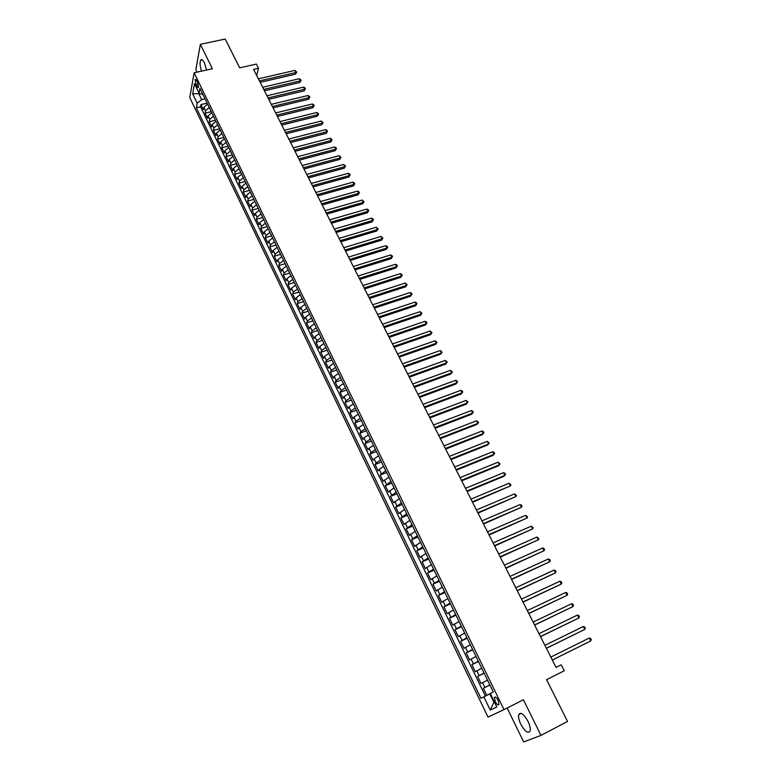 <?xml version="1.0" encoding="UTF-8"?>
<svg xmlns="http://www.w3.org/2000/svg" width="781" height="781" viewBox="0 0 781 781"><rect width="100%" height="100%" fill="white"/><g stroke="black" fill="none" stroke-linecap="round" stroke-linejoin="round"><path stroke-width="1.17" d="M527.976 721.302C523.768 713.971 520.693 711.735 518.74 714.605C518.203 716.938 518.896 720.16 520.829 724.29C525.008 731.641 528.093 733.886 530.094 731.016C530.621 728.673 529.918 725.432 527.976 721.302M206.565 70.036L204.388 62.714C202.875 59.825 201.635 58.965 200.668 60.147C199.653 62.49 199.946 66.16 201.537 71.149M498.073 700.264C496.384 697.277 495.154 696.379 494.383 697.56L495.271 701.641C496.95 704.638 498.18 705.546 498.961 704.364L498.073 700.264M507.142 708.025L523.69 741.95L540.979 735.39L567.523 721.439L546.583 679.685L564.263 670.772L561.236 664.816L556.062 667.404L253.62 69.411L258.521 68.298L256.383 64.081L239.66 67.84L225.221 39.05L200.356 44.351L195.855 69.597L197.095 72.145M189.754 97.576L487.998 717.075L503.989 709.626L194.137 72.799L189.754 97.576M207.551 104.058L203.87 107.358L203.411 109.721L200.932 104.605L207.111 103.151M209.22 107.485L205.54 110.785L205.061 113.147L211.251 111.673M205.061 113.147L207.551 118.292L208.029 115.939L211.729 112.649M215.927 121.289L212.217 124.579L211.719 126.903L209.22 121.729L215.41 120.235M220.144 129.978L216.415 133.258L215.917 135.562L213.398 130.368L219.598 128.845M224.391 138.715L220.642 141.976L220.125 144.27L217.596 139.038L223.805 137.495M228.657 147.492L224.899 150.753L224.362 153.027L221.814 147.765L228.032 146.203M232.953 156.327L229.165 159.568L228.618 161.823L226.06 156.542L232.279 154.95M237.268 165.201L233.46 168.442L232.904 170.668L230.327 165.357L236.555 163.746M241.602 174.124L237.785 177.355L237.209 179.571L234.622 174.222L240.851 172.581M245.966 183.105L242.12 186.317L241.534 188.514L238.937 183.144L245.175 181.475M250.35 192.126L246.493 195.338L245.888 197.505L243.272 192.106L249.52 190.418M254.762 201.195L250.877 204.397L250.262 206.545L247.636 201.117L253.884 199.399M259.194 210.323L255.289 213.506L254.655 215.634L252.019 210.177L258.277 208.439M263.646 219.49L259.731 222.673L259.077 224.782L256.422 219.285L262.689 217.528M268.137 228.716L264.193 231.889L263.529 233.968L260.854 228.452L267.131 226.656M272.637 237.99L268.684 241.153L268 243.213L265.315 237.658L271.603 235.842M277.177 247.313L273.194 250.467L272.501 252.507L269.796 246.923L276.084 245.078M281.736 256.695L277.733 259.839L277.021 261.85L274.307 256.236L280.604 254.372M286.315 266.126L282.292 269.26L281.57 271.251L278.837 265.608L285.143 263.705M290.923 275.615L286.881 278.729L286.139 280.701L283.396 275.019L289.702 273.096M295.56 285.143L291.498 288.257L290.737 290.2L287.974 284.489L294.291 282.537M300.216 294.74L296.136 297.834L295.364 299.758L292.582 294.017L298.908 292.035M304.912 304.385L300.802 307.47L300.011 309.364L297.219 303.594L303.545 301.583M309.627 314.089L305.498 317.154L304.688 319.029L301.876 313.23L308.212 311.189M314.362 323.842L310.213 326.897L309.383 328.752L306.562 322.914L312.908 320.845M319.136 333.653L314.958 336.699L314.118 338.524L311.277 332.647L317.633 330.558M323.93 343.523L319.732 346.549L318.873 348.355L316.012 342.449L322.377 340.321M328.752 353.442L324.535 356.468L323.656 358.235L320.786 352.299L327.151 350.142M333.604 363.419L329.367 366.435L328.469 368.183L325.579 362.208L331.954 360.021M338.476 373.464L334.219 376.462L333.302 378.18L330.402 372.176L336.777 369.96M343.386 383.559L339.1 386.546L338.173 388.235L335.244 382.192L341.639 379.947M348.326 393.712L344.011 396.689L343.064 398.349L340.125 392.277L346.52 390.002M353.285 403.923L348.961 406.891L347.984 408.522L345.036 402.41L351.43 400.106M358.284 414.203L353.93 417.152L352.944 418.762L349.966 412.612L356.37 410.269M363.302 424.532L358.928 427.471L357.923 429.052L354.925 422.863L361.339 420.5M368.359 434.929L363.956 437.848L362.931 439.4L359.924 433.182L366.338 430.78M373.435 445.385L369.013 448.294L367.968 449.817L364.942 443.559L371.365 441.128M378.551 455.909L374.099 458.798L373.035 460.292L369.989 453.995L376.422 451.535M383.696 466.491L379.215 469.361L378.131 470.826L375.075 464.5L381.509 462.001M388.86 477.132L383.266 481.428L380.181 475.063L386.624 472.525M394.063 487.842L388.421 492.089L385.326 485.684L391.769 483.117M399.306 498.61L393.614 502.808L390.49 496.365L396.953 493.768M404.568 509.446L398.827 513.595L395.694 507.123L402.156 504.487M409.869 520.341L404.08 524.451L400.926 517.93L407.399 515.265M415.199 531.314L409.361 535.366L406.188 528.815L412.671 526.111M420.559 542.346L414.682 546.358L411.489 539.759L417.972 537.016M425.948 553.446L420.022 557.409L416.81 550.771L423.302 547.989M431.376 564.614L425.401 568.519L422.17 561.842L428.671 559.03M436.843 575.851L430.819 579.707L427.568 572.99L434.07 570.14M442.329 587.156L436.267 590.963L432.996 584.198L439.498 581.308M447.864 598.529L441.743 602.278L438.453 595.483L444.965 592.554M453.419 609.971L447.249 613.671L443.94 606.827L450.461 603.869M459.023 621.481L452.795 625.132L449.465 618.249L455.987 615.243M464.646 633.069L458.379 636.671L455.03 629.74L461.551 626.694M470.318 644.725L463.992 648.269L460.624 641.299L467.155 638.223M476.019 656.46L469.645 659.945L466.247 652.936L472.788 649.812M481.76 668.263L475.326 671.689L471.909 664.631L478.46 661.478M487.529 680.144L481.047 683.512L477.611 676.414L484.161 673.212M195.943 84.758L196.861 86.652L198.384 87.716L197.632 82.444L196.714 80.541L195.201 79.477L195.943 84.758L198.276 84.221M199.702 93.456L198.794 93.671L201.693 99.646L197.193 103.209L196.334 107.758L480.969 698.341L483.859 696.847L490.253 710.095L496.784 706.961L490.273 693.538L493.28 691.986L199.956 88.429L199.067 93.144L203.04 94.784M197.193 103.209L192.663 93.827L194.479 83.684L199.067 93.144M200.932 104.605L200.512 106.772L485.391 696.076M489.843 684.917L483.341 688.266L486.788 695.373M477.611 676.414L484.064 673.007M471.909 664.631L478.304 661.175M466.247 652.936L472.593 649.411M460.624 641.299L466.911 637.726M455.03 629.74L461.268 626.108M449.465 618.249L455.655 614.569M443.94 606.827L450.081 603.098M438.453 595.483L444.545 591.695M432.996 584.198L439.029 580.361M427.568 572.99L433.562 569.095M422.17 561.842L428.115 557.898M416.81 550.771L422.706 546.778M411.489 539.759L417.337 535.717M406.188 528.815L411.997 524.725M400.926 517.93L406.686 513.8M395.694 507.123L401.405 502.935M390.49 496.365L396.152 492.137M385.326 485.684L390.939 481.408M380.181 475.063L385.755 470.738M375.075 464.5L376.139 463.016L380.601 460.136M369.989 453.995L371.043 452.482L375.476 449.592M364.942 443.559L365.977 442.017L370.379 439.107M359.924 433.182L360.929 431.61L365.323 428.691M354.925 422.863L355.921 421.271L360.285 418.333M349.966 412.612L350.942 410.982L355.277 408.033M345.036 402.41L345.993 400.76L350.308 397.793M340.125 392.277L341.063 390.598L345.358 387.61M335.244 382.192L336.172 380.484L340.438 377.496M330.402 372.176L331.3 370.438L335.547 367.431M325.579 362.208L326.458 360.441L330.685 357.425M320.786 352.299L321.655 350.513L325.853 347.477M316.012 342.449L316.871 340.633L321.05 337.587M311.277 332.647L312.107 330.812L316.266 327.756M306.562 322.914L307.382 321.05L311.512 317.984M301.876 313.23L302.677 311.336L306.787 308.261M297.219 303.594L298 301.681L302.091 298.586M292.582 294.017L293.344 292.084L297.424 288.98M287.974 284.489L288.726 282.537L292.777 279.422M283.396 275.019L284.128 273.038L288.16 269.914M278.837 265.608L279.549 263.597L283.562 260.464M274.307 256.236L275 254.206L278.993 251.062M269.796 246.923L270.48 244.873L274.453 241.719M265.315 237.658L265.989 235.589L269.933 232.416M260.854 228.452L261.508 226.353L265.442 223.171M256.422 219.285L257.066 217.167L260.971 213.984M252.019 210.177L252.644 208.039L256.529 204.837M247.636 201.117L248.241 198.95L252.107 195.748M243.272 192.106L243.867 189.92L247.714 186.708M238.937 183.144L239.513 180.938L243.34 177.707M234.622 174.222L235.188 172.005L238.996 168.764M230.327 165.357L230.883 163.112L234.671 159.871M226.06 156.542L226.597 154.277L230.375 151.026M221.814 147.765L222.341 145.481L226.099 142.22M217.596 139.038L218.104 136.743L221.843 133.463M213.398 130.368L213.896 128.045L217.616 124.765M209.22 121.729L209.708 119.386L213.398 116.105M205.032 98.875L201.693 99.646M194.137 72.799L212.383 68.738L200.356 44.351M540.979 735.39L523.416 699.766L503.989 709.626M256.705 75.513L258.521 68.298M198.94 92.88L198.794 93.671L192.663 93.827M494.393 702.031L493.885 702.295L494.393 702.041M490.302 693.606L489.794 693.86L493.885 702.295L490.253 710.095M200.512 106.772L196.334 107.758M483.341 688.266L489.902 685.025M483.859 696.847L489.794 693.86M260.161 82.337L295.511 74.146L296.009 72.487L259.448 80.941M294.935 70.407L296.77 72.077L296.009 72.487L294.935 70.407L258.384 78.822M296.77 72.077L295.511 74.146M264.437 90.801L299.826 82.474L300.334 80.824L263.734 89.415M299.25 78.735L300.656 79.574L301.085 80.404L300.334 80.824L299.25 78.735L262.66 87.287M301.085 80.404L299.826 82.474M268.742 99.304L304.17 90.85L304.678 89.21L268.049 97.928M303.594 87.111L305 87.941L305.43 88.78L304.678 89.21L303.594 87.111L266.965 95.799M305.43 88.78L304.17 90.85M273.067 107.846L308.524 99.265L309.051 97.635L272.384 106.499M307.958 95.526L309.364 96.346L309.803 97.195L309.051 97.635L307.958 95.526L271.29 104.351M309.803 97.195L308.524 99.265M277.411 116.447L312.908 107.719L313.445 106.109L276.738 115.11M312.341 103.98L313.747 104.8L314.187 105.65L313.445 106.109L312.341 103.98L275.644 112.952M314.187 105.65L312.908 107.719M281.785 125.087L317.311 116.223L317.857 114.622L281.111 123.769M316.754 112.493L318.16 113.304L318.599 114.153L317.857 114.622L316.754 112.493L280.018 121.592M318.599 114.153L317.311 116.223M286.178 133.766L321.743 124.775L322.299 123.183L285.514 132.467M321.186 121.035L323.041 122.705L322.299 123.183L321.186 121.035L284.411 130.29M323.041 122.705L321.743 124.775M290.591 142.503L326.194 133.366L326.761 131.794L289.936 141.215M325.638 129.636L327.054 130.437L327.493 131.296L326.761 131.794L325.638 129.636L288.833 139.028M327.493 131.296L326.194 133.366M295.033 151.28L330.675 142.005L331.251 140.443L294.388 150.02M330.119 138.276L331.534 139.067L331.984 139.936L331.251 140.443L330.119 138.276L293.275 147.814M331.984 139.936L330.675 142.005M299.494 160.105L335.176 150.684L335.762 149.142L298.859 158.865M334.629 146.965L336.035 147.755L336.484 148.624L335.762 149.142L334.629 146.965L297.746 156.649M336.484 148.624L335.176 150.684M303.985 168.989L339.696 159.422L340.291 157.889L303.36 167.759M339.159 155.692L341.014 157.352L340.291 157.889L339.159 155.692L302.237 165.533M341.014 157.352L339.696 159.422M308.495 177.912L344.245 168.198L344.851 166.675L307.89 176.701M343.708 164.479L345.573 166.138L344.851 166.675L343.708 164.479L306.748 174.456M345.573 166.138L344.245 168.198M313.035 186.884L348.824 177.023L349.439 175.52L312.429 185.693M348.287 173.304L349.693 174.075L350.152 174.964L349.439 175.52L348.287 173.304L311.297 183.437M350.152 174.964L348.824 177.023M317.594 195.904L353.422 185.898L354.047 184.404L317.008 194.733M352.895 182.178L354.301 182.949L354.759 183.838L354.047 184.404L352.895 182.178L315.856 192.468M354.759 183.838L353.422 185.898M322.182 204.973L358.04 194.82L358.674 193.337L321.606 203.821M357.522 191.101L358.928 191.862L359.387 192.761L358.674 193.337L357.522 191.101L320.454 201.547M359.387 192.761L358.04 194.82M326.8 214.092L362.687 203.792L363.341 202.328L326.224 212.959M362.169 200.073L364.044 201.732L363.341 202.328L362.169 200.073L325.062 210.665M364.044 201.732L362.687 203.792M331.437 223.259L367.363 212.803L368.027 211.358L330.871 222.146M366.845 209.093L368.251 209.845L368.72 210.753L368.027 211.358L366.845 209.093L329.709 219.851M368.72 210.753L367.363 212.803M336.103 232.484L372.059 221.872L372.732 220.437L335.547 231.391M371.551 218.163L372.957 218.914L373.425 219.822L372.732 220.437L371.551 218.163L334.375 229.077M373.425 219.822L372.059 221.872M340.789 241.759L376.784 230.991L377.467 229.575L340.243 240.685M376.286 227.281L378.16 228.94L377.467 229.575L376.286 227.281L339.071 238.351M378.16 228.94L376.784 230.991M345.505 251.082L381.538 240.157L382.231 238.752L344.977 250.027M381.04 236.448L382.915 238.107L382.231 238.752L381.04 236.448L343.786 247.684M382.915 238.107L381.538 240.157M350.249 260.454L386.312 249.373L387.015 247.987L349.722 259.429M385.814 245.673L387.22 246.396L387.698 247.323L387.015 247.987L385.814 245.673L348.531 257.076M387.698 247.323L386.312 249.373M355.013 269.884L391.115 258.648L391.828 257.271L354.506 268.879M390.627 254.948L392.033 255.66L392.511 256.598L391.828 257.271L390.627 254.948L353.305 266.506M392.511 256.598L391.115 258.648M359.807 279.364L395.938 267.961L396.67 266.604L359.309 278.378M395.459 264.261L396.865 264.984L397.344 265.911L396.67 266.604L395.459 264.261L358.108 275.996M397.344 265.911L395.938 267.961M364.629 288.902L400.799 277.333L401.541 275.996L364.141 287.935M400.321 273.643L401.727 274.346L402.215 275.293L401.541 275.996L400.321 273.643L362.931 285.543M402.215 275.293L400.799 277.333M369.481 298.488L405.681 286.764L406.432 285.426L369.003 297.541M405.212 283.064L407.106 284.714L406.432 285.426L405.212 283.064L367.783 295.14M407.106 284.714L405.681 286.764M374.363 308.134L410.591 296.233L411.362 294.925L373.894 307.206M410.123 292.543L411.528 293.236L412.017 294.193L411.362 294.925L410.123 292.543L372.664 304.785M412.017 294.193L410.591 296.233M379.263 317.828L415.531 305.761L416.312 304.463L378.805 316.93M415.072 302.081L416.468 302.764L416.966 303.721L416.312 304.463L415.072 302.081L377.574 314.489M416.966 303.721L415.531 305.761M384.193 327.581L420.49 315.348L421.281 314.069L383.754 326.702M420.041 311.658L421.935 313.308L421.281 314.069L420.041 311.658L382.514 324.252M421.935 313.308L420.49 315.348M389.153 337.392L425.489 324.984L426.289 323.715L388.723 336.533M425.04 321.303L426.436 321.977L426.934 322.943L426.289 323.715L425.04 321.303L387.474 334.073M426.934 322.943L425.489 324.984M394.141 347.252L430.507 334.678L431.327 333.428L393.722 346.422M430.067 330.998L431.971 332.638L431.327 333.428L430.067 330.998L392.472 343.943M431.971 332.638L430.507 334.678M399.159 357.171L435.554 344.421L436.384 343.191L398.749 356.361M435.115 340.741L437.028 342.381L436.384 343.191L435.115 340.741L397.49 353.871M437.028 342.381L435.554 344.421M404.207 367.148L440.63 354.223L441.48 353.002L403.806 366.367M440.201 350.542L442.114 352.182L441.48 353.002L440.201 350.542L402.547 363.858M442.114 352.182L440.63 354.223M409.283 377.184L445.736 364.073L446.595 362.882L408.902 376.422M445.316 360.402L447.23 362.042L446.595 362.882L445.316 360.402L407.623 373.904M447.23 362.042L445.736 364.073M414.389 387.278L450.881 373.992L451.75 372.81L414.018 386.536M450.461 370.321L452.375 371.951L451.75 372.81L450.461 370.321L412.729 384.008M419.524 397.431L456.045 383.959L456.924 382.797L419.163 396.719M455.626 380.298L457.022 380.923L457.539 381.929L456.924 382.797L455.626 380.298L417.874 394.171M424.688 407.643L461.239 393.985L462.137 392.843L424.337 406.95M460.829 390.324L462.225 390.949L462.742 391.955L462.137 392.843L460.829 390.324L423.038 404.382M429.882 417.903L466.462 404.07L467.38 402.947L429.55 417.249M466.062 400.409L467.985 402.039L467.38 402.947L466.062 400.409L428.242 414.662M435.105 428.242L471.714 414.203L472.642 413.1L434.783 427.597M471.324 410.562L472.72 411.167L473.247 412.183L472.642 413.1L471.324 410.562L433.475 425.01M440.357 438.629L477.006 424.405L477.943 423.322L440.054 438.014M476.615 420.764L478.538 422.384L477.943 423.322L476.615 420.764L438.727 435.407M445.648 449.085L482.316 434.666L483.273 433.601L445.346 448.499M481.936 431.024L483.332 431.62L483.859 432.645L483.273 433.601L481.936 431.024L444.018 445.873M450.959 459.589L487.666 444.985L488.633 443.94L450.686 459.033M487.295 441.353L489.218 442.973L488.633 443.94L487.295 441.353L449.348 456.397M456.309 470.172L493.045 455.362L494.031 454.337L456.045 469.635M492.674 451.73L494.07 452.316L494.607 453.351L494.031 454.337L492.674 451.73L454.698 466.979M461.688 480.813L498.454 465.808L499.45 464.802L461.434 480.305M498.093 462.176L500.025 463.797L499.45 464.802L498.093 462.176L460.087 477.63M467.106 491.513L503.891 476.312L504.907 475.326L466.862 491.034M503.54 472.69L504.926 473.247L505.473 474.301L504.907 475.326L503.54 472.69L465.505 488.35M472.554 502.271L510.393 485.909L472.32 501.832M509.027 483.254L510.959 484.864L510.393 485.909L509.027 483.254L470.953 499.118M478.031 513.107L515.919 496.55L477.816 512.687M514.533 493.885L516.475 495.496L515.919 496.55L514.533 493.885L476.439 509.964M483.537 524.002L521.474 507.26L483.341 523.612M520.078 504.575L521.464 505.112L522.02 506.186L521.474 507.26L520.078 504.575L481.955 520.868M489.082 534.965L527.058 518.037L488.896 534.595M525.662 515.333L527.605 516.944L527.058 518.037L525.662 515.333L487.51 531.841M494.656 545.987L532.681 528.874L494.49 545.655M531.275 526.16L533.218 527.761L532.681 528.874L531.275 526.16L493.084 542.883M500.27 557.087L538.334 539.778L500.113 556.775M536.918 537.045L538.861 538.646L538.334 539.778L536.918 537.045L498.708 553.993M505.912 568.246L544.025 550.742L505.776 567.972M542.6 547.998L543.976 548.496L544.542 549.59L544.025 550.742L542.6 547.998L504.36 565.171M511.594 579.473L549.746 561.773L511.467 579.229M548.311 559.011L549.687 559.499L550.254 560.602L549.746 561.773L548.311 559.011L510.042 576.407M517.305 590.768L555.496 572.873L517.198 590.563M554.061 570.091L555.428 570.579L556.004 571.682L555.496 572.873L554.061 570.091L515.763 587.722M523.055 602.141L561.295 584.042L522.967 601.956M559.84 581.249L561.207 581.718L561.793 582.831L561.295 584.042L559.84 581.249L521.523 599.105M528.844 613.573L567.113 595.278L528.766 613.427M565.659 592.467L567.026 592.925L567.611 594.048L567.113 595.278L565.659 592.467L527.312 610.557M534.663 625.083L572.981 606.583L534.604 624.966M571.507 603.752L572.883 604.201L573.469 605.334L572.981 606.583L571.507 603.752L533.14 622.076M540.52 636.661L578.877 617.956L540.472 636.574M577.403 615.106L578.77 615.545L579.356 616.687L578.877 617.956L577.403 615.106L539.007 633.664M546.417 648.318L584.813 629.398L546.388 648.259M583.319 626.538L584.686 626.967L585.281 628.109L584.813 629.398L583.319 626.538L544.904 645.331M552.343 660.043L590.778 640.918L552.333 660.023M589.284 638.028L590.651 638.448L591.246 639.6L590.778 640.918L589.284 638.028L550.839 657.075M205.54 110.785L203.87 107.358M484.855 687.456L482.541 682.692M479.095 675.565L476.8 670.83M473.374 663.752L471.089 659.047M467.682 652.008L465.417 647.332M462.03 640.342L459.784 635.695M456.416 628.744L454.181 624.126M450.832 617.215L448.606 612.626M445.287 605.763L443.081 601.204M439.771 594.38L437.575 589.85M434.295 583.065L432.108 578.555M428.847 571.819L426.67 567.338M423.429 560.641L421.271 556.189M418.05 549.531L415.902 545.109M412.7 538.49L410.572 534.087M407.379 527.517L405.261 523.143M402.098 516.602L399.989 512.258M396.846 505.756L394.756 501.431M391.623 494.978L389.543 490.683M386.429 484.259L384.369 479.993M381.274 473.608L379.215 469.361M376.139 463.016L374.099 458.798M371.043 452.482L369.013 448.294M365.977 442.017L363.956 437.848M360.929 431.61L358.928 427.471M355.921 421.271L353.93 417.152M350.942 410.982L348.961 406.891M345.993 400.76L344.011 396.689M341.063 390.598L339.1 386.546M336.172 380.484L334.219 376.462M331.3 370.438L329.367 366.435M326.458 360.441L324.535 356.468M321.655 350.513L319.732 346.549M316.871 340.633L314.958 336.699M312.107 330.812L310.213 326.897M307.382 321.05L305.498 317.154M302.677 311.336L300.802 307.47M298 301.681L296.136 297.834M293.344 292.084L291.498 288.257M288.726 282.537L286.881 278.729M284.128 273.038L282.292 269.26M279.549 263.597L277.733 259.839M275 254.206L273.194 250.467M270.48 244.873L268.684 241.153M265.989 235.589L264.193 231.889M261.508 226.353L259.731 222.673M257.066 217.167L255.289 213.506M252.644 208.039L250.877 204.397M248.241 198.95L246.493 195.338M243.867 189.92L242.12 186.317M239.513 180.938L237.785 177.355M235.188 172.005L233.46 168.442M230.883 163.112L229.165 159.568M226.597 154.277L224.899 150.753M222.341 145.481L220.642 141.976M218.104 136.743L216.415 133.258M213.896 128.045L212.217 124.579M209.708 119.386L208.029 115.939M198.599 86.252L196.861 86.652M521.191 713.346L518.74 714.605M202.201 59.815L200.668 60.147M495.398 697.052L494.383 697.56M195.826 79.34L195.201 79.477"/></g></svg>
